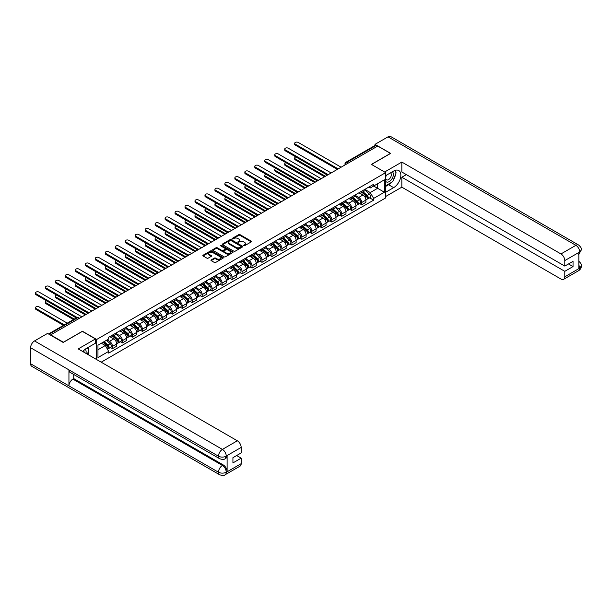 <?xml version="1.0" encoding="UTF-8"?>
<svg xmlns="http://www.w3.org/2000/svg" width="612" height="612" viewBox="0 0 612 612"><rect width="100%" height="100%" fill="white"/><g stroke="black" fill="none" stroke-linecap="round" stroke-linejoin="round"><path stroke-width="0.92" d="M243.744 245.726L244.624 245.726L251.287 241.878A0.887 0.513 0 0 0 251.287 241.159L239.996 234.641A0.887 0.513 0 0 0 238.741 234.641L232.078 238.489L232.078 238.994L233.822 238.496A2.838 1.637 0 0 1 237.831 238.496L238.772 239.04A2.838 1.637 0 0 1 239.606 240.195A2.838 1.637 0 0 1 238.772 241.358L237.915 242.36L239.652 241.862A2.838 1.637 0 0 1 243.668 241.862L244.609 242.406A2.838 1.637 0 0 1 245.443 243.561A2.838 1.637 0 0 1 244.609 244.723L243.744 245.726L243.744 245.221M211.209 259.916A0.887 0.513 0 0 0 211.209 260.643L214.376 262.472A0.887 0.513 0 0 0 215.631 262.472L223.028 258.195A0.887 0.513 0 0 0 223.028 257.468L211.737 250.951A0.887 0.513 0 0 0 210.482 250.951L203.085 255.227A0.887 0.513 0 0 0 203.085 255.954L206.91 258.157A0.887 0.513 0 0 0 208.164 258.157L211.331 256.329A0.887 0.513 0 0 0 211.331 255.609L209.434 254.508A2.372 1.369 0 0 1 208.738 253.544A2.372 1.369 0 0 1 210.207 252.274A2.372 1.369 0 0 1 212.792 252.572L220.221 256.864A2.372 1.369 0 0 1 220.917 257.836A2.372 1.369 0 0 1 219.456 259.098A2.372 1.369 0 0 1 216.87 258.8L215.631 258.088A0.887 0.513 0 0 0 214.376 258.088L211.209 259.916L211.209 260.643L214.376 258.822L214.376 258.088M96.681 339.469L82.429 331.245L63.38 342.238L50.666 334.894L377.742 146.061L390.456 153.405L371.415 164.399L385.667 172.63L96.681 339.469L96.681 359.581M233.883 251.203A0.887 0.513 0 0 0 235.138 251.203L242.536 246.934A0.887 0.513 0 0 0 242.536 246.208L231.244 239.69A0.887 0.513 0 0 0 229.99 239.69L222.592 243.966A0.887 0.513 0 0 0 222.592 244.685L233.883 251.203M220.672 245.863L232.774 252.572L225.384 256.841A0.887 0.513 0 0 1 224.13 256.841L212.838 250.316L212.838 249.597A0.887 0.513 0 0 0 212.838 250.316M212.838 249.597L216.005 247.768A0.887 0.513 0 0 1 217.26 247.768L221.835 250.407A0.887 0.513 0 0 0 223.089 250.407L225.193 249.199A0.887 0.513 0 0 0 225.193 248.472L220.427 245.718L221.307 245.213L232.782 251.838A0.887 0.513 0 0 1 232.782 252.565L232.782 251.838M101.187 362.182L385.667 197.936L385.667 172.63M348.151 163.144L346.813 162.371A1.805 1.04 60 0 0 345.902 162.279L374.858 145.564A1.805 1.04 60 0 1 375.76 145.656L346.813 162.371A1.805 1.04 120 0 0 345.528 164.582L345.528 164.659M377.099 146.429L375.76 145.656M361.7 191.189A4.154 2.402 60 0 1 360.835 193.048L365.058 190.615A4.154 2.402 -120 0 0 365.915 188.748M355.71 195.664L358.762 197.424A4.154 2.402 60 0 1 361.7 202.511L365.915 200.078A4.154 2.402 -120 0 0 362.977 194.983L359.955 193.239M365.915 200.078L365.915 202.327L361.7 204.76L359.68 203.597M360.835 193.048A4.154 2.402 60 0 1 358.793 192.864M361.7 202.511L361.7 204.76M351.732 196.942A4.154 2.402 60 0 1 350.867 198.808L355.09 196.375A4.154 2.402 -120 0 0 355.947 194.509M349.704 209.35L351.732 210.52L355.947 208.08L355.947 205.831A4.154 2.402 -120 0 0 353.009 200.744L349.988 198.999M350.867 198.808A4.154 2.402 60 0 1 348.825 198.617M345.742 201.417L348.786 203.176A4.154 2.402 60 0 1 351.732 208.271L351.732 210.52M341.764 202.694A4.154 2.402 60 0 1 340.899 204.561L345.114 202.128A4.154 2.402 -120 0 0 345.979 200.262M339.737 215.11L341.764 216.273L345.979 213.84L345.979 211.591A4.154 2.402 -120 0 0 343.041 206.496L340.02 204.752M340.899 204.561A4.154 2.402 60 0 1 338.849 204.377M335.774 207.177L338.818 208.929A4.154 2.402 60 0 1 341.764 214.024L341.764 216.273M331.788 208.455A4.154 2.402 60 0 1 330.931 210.321L335.147 207.881A4.154 2.402 -120 0 0 336.011 206.014M329.769 220.863L331.788 222.034L336.011 219.593L336.011 217.344A4.154 2.402 -120 0 0 333.066 212.249L330.052 210.513M330.931 210.321A4.154 2.402 60 0 1 328.881 210.13M325.806 212.93L328.851 214.69A4.154 2.402 60 0 1 331.788 219.777L331.788 222.034M321.82 214.208A4.154 2.402 60 0 1 320.963 216.074L325.179 213.642A4.154 2.402 -120 0 0 326.043 211.775M319.801 226.616L321.82 227.786L326.043 225.354L326.043 223.097A4.154 2.402 -120 0 0 323.098 218.01L320.084 216.266M320.963 216.074A4.154 2.402 60 0 1 318.913 215.891M315.838 218.683L318.883 220.442A4.154 2.402 60 0 1 321.82 225.537L321.82 227.786M311.852 219.96A4.154 2.402 60 0 1 310.988 221.827L315.211 219.394A4.154 2.402 -120 0 0 316.067 217.528M309.833 232.376L311.852 233.539L316.067 231.107L316.067 228.857A4.154 2.402 -120 0 0 313.13 223.763L310.108 222.018M310.988 221.827A4.154 2.402 60 0 1 308.945 221.643M305.862 224.443L308.915 226.203A4.154 2.402 60 0 1 311.852 231.29L311.852 233.539M301.884 225.721A4.154 2.402 60 0 1 301.02 227.588L305.243 225.155A4.154 2.402 -120 0 0 306.099 223.288M299.857 238.129L301.884 239.3L306.099 236.859L306.099 234.61A4.154 2.402 -120 0 0 303.162 229.523L300.14 227.779M301.02 227.588A4.154 2.402 60 0 1 298.977 227.396M295.894 230.196L298.947 231.956A4.154 2.402 60 0 1 301.884 237.051L301.884 239.3M291.916 231.474A4.154 2.402 60 0 1 291.052 233.34L295.267 230.908A4.154 2.402 -120 0 0 296.132 229.041M289.889 243.89L291.916 245.052L296.132 242.62L296.132 240.371A4.154 2.402 -120 0 0 293.194 235.276L290.172 233.532M291.052 233.34A4.154 2.402 60 0 1 289.009 233.157M285.926 235.949L288.971 237.708A4.154 2.402 60 0 1 291.916 242.803L291.916 245.052M281.941 237.234A4.154 2.402 60 0 1 281.084 239.101L285.299 236.66A4.154 2.402 -120 0 0 286.164 234.794M279.921 249.642L281.941 250.813L286.164 248.373L286.164 246.123A4.154 2.402 -120 0 0 283.218 241.029L280.204 239.292M281.084 239.101A4.154 2.402 60 0 1 279.034 238.91M275.958 241.709L279.003 243.469A4.154 2.402 60 0 1 281.941 248.556L281.941 250.813M271.973 242.987A4.154 2.402 60 0 1 271.116 244.854L275.331 242.421A4.154 2.402 -120 0 0 276.196 240.554M269.953 255.395L271.973 256.566L276.196 254.133L276.196 251.876A4.154 2.402 -120 0 0 273.25 246.789L270.236 245.045M271.116 244.854A4.154 2.402 60 0 1 269.066 244.662M265.99 247.462L269.035 249.222A4.154 2.402 60 0 1 271.973 254.317L271.973 256.566M262.005 248.74A4.154 2.402 60 0 1 261.14 250.606L265.363 248.174A4.154 2.402 -120 0 0 266.22 246.307M259.985 261.156L262.005 262.318L266.22 259.886L266.22 257.637A4.154 2.402 -120 0 0 263.282 252.542L260.261 250.798M261.14 250.606A4.154 2.402 60 0 1 259.098 250.423M256.023 253.223L259.067 254.982A4.154 2.402 60 0 1 262.005 260.069L262.005 262.318M252.037 254.5A4.154 2.402 60 0 1 251.172 256.367L255.395 253.926A4.154 2.402 -120 0 0 256.252 252.067M250.01 266.909L252.037 268.079L256.252 265.639L256.252 263.389A4.154 2.402 -120 0 0 253.314 258.302L250.293 256.558M251.172 256.367A4.154 2.402 60 0 1 249.13 256.176M246.047 258.975L249.099 260.735A4.154 2.402 60 0 1 252.037 265.83L252.037 268.079M242.069 260.253A4.154 2.402 60 0 1 241.205 262.12L245.42 259.687A4.154 2.402 -120 0 0 246.284 257.82M240.042 272.661L242.069 273.832L246.284 271.399L246.284 269.15A4.154 2.402 -120 0 0 243.347 264.055L240.325 262.311M241.205 262.12A4.154 2.402 60 0 1 239.162 261.936M236.079 264.728L239.124 266.488A4.154 2.402 60 0 1 242.069 271.583L242.069 273.832M232.093 266.013A4.154 2.402 60 0 1 231.237 267.88L235.452 265.44A4.154 2.402 -120 0 0 236.316 263.573M230.074 278.422L232.093 279.585L236.316 277.152L236.316 274.903A4.154 2.402 -120 0 0 233.379 269.808L230.357 268.071M231.237 267.88A4.154 2.402 60 0 1 229.186 267.689M226.111 270.489L229.156 272.248A4.154 2.402 60 0 1 232.093 277.335L232.093 279.585M222.125 271.766A4.154 2.402 60 0 1 221.269 273.633L225.484 271.2A4.154 2.402 -120 0 0 226.348 269.334M220.106 284.175L222.125 285.345L226.348 282.912L226.348 280.656A4.154 2.402 -120 0 0 223.403 275.568L220.389 273.824M221.269 273.633A4.154 2.402 60 0 1 219.218 273.442M216.143 276.242L219.188 278.001A4.154 2.402 60 0 1 222.125 283.096L222.125 285.345M212.157 277.519A4.154 2.402 60 0 1 211.301 279.386L215.516 276.953A4.154 2.402 -120 0 0 216.373 275.086M210.138 289.935L212.157 291.098L216.373 288.665L216.373 286.416A4.154 2.402 -120 0 0 213.435 281.321L210.421 279.577M211.301 279.386A4.154 2.402 60 0 1 209.25 279.202M206.175 282.002L209.22 283.754A4.154 2.402 60 0 1 212.157 288.849L212.157 291.098M202.19 283.28A4.154 2.402 60 0 1 201.325 285.146L205.548 282.706A4.154 2.402 -120 0 0 206.405 280.839M200.17 295.688L202.19 296.858L206.405 294.418L206.405 292.169A4.154 2.402 -120 0 0 203.467 287.082L200.445 285.337M201.325 285.146A4.154 2.402 60 0 1 199.282 284.955M196.2 287.755L199.252 289.514A4.154 2.402 60 0 1 202.19 294.602L202.19 296.858M192.222 289.032A4.154 2.402 60 0 1 191.357 290.899L195.58 288.466A4.154 2.402 -120 0 0 196.437 286.6M190.194 301.441L192.222 302.611L196.437 300.178L196.437 297.929A4.154 2.402 -120 0 0 193.499 292.834L190.477 291.09M191.357 290.899A4.154 2.402 60 0 1 189.315 290.715M186.232 293.508L189.276 295.267A4.154 2.402 60 0 1 192.222 300.362L192.222 302.611M182.246 294.793A4.154 2.402 60 0 1 181.389 296.659L185.604 294.219A4.154 2.402 -120 0 0 186.469 292.352M180.226 307.201L182.254 308.364L186.469 305.931L186.469 303.682A4.154 2.402 -120 0 0 183.531 298.587L180.509 296.843M181.389 296.659A4.154 2.402 60 0 1 179.339 296.468M176.264 299.268L179.308 301.028A4.154 2.402 60 0 1 182.254 306.115L182.254 308.364M172.278 300.546A4.154 2.402 60 0 1 171.421 302.412L175.636 299.979A4.154 2.402 -120 0 0 176.501 298.113M170.258 312.954L172.278 314.124L176.501 311.692L176.501 309.435A4.154 2.402 -120 0 0 173.556 304.348L170.541 302.603M171.421 302.412A4.154 2.402 60 0 1 169.371 302.221M166.296 305.021L169.34 306.78A4.154 2.402 60 0 1 172.278 311.875L172.278 314.124M162.31 306.298A4.154 2.402 60 0 1 161.453 308.165L165.668 305.732A4.154 2.402 -120 0 0 166.525 303.866M160.29 318.714L162.31 319.877L166.525 317.444L166.525 315.195A4.154 2.402 -120 0 0 163.588 310.1L160.573 308.356M161.453 308.165A4.154 2.402 60 0 1 159.403 307.981M156.328 310.781L159.372 312.533A4.154 2.402 60 0 1 162.31 317.628L162.31 319.877M152.342 312.059A4.154 2.402 60 0 1 151.478 313.925L155.7 311.485A4.154 2.402 -120 0 0 156.557 309.618M150.322 324.467L152.342 325.638L156.557 323.197L156.557 320.948A4.154 2.402 -120 0 0 153.62 315.861L150.598 314.117M151.478 313.925A4.154 2.402 60 0 1 149.435 313.734M146.352 316.534L149.405 318.294A4.154 2.402 60 0 1 152.342 323.381L152.342 325.638M142.374 317.812A4.154 2.402 60 0 1 141.51 319.678L145.733 317.245A4.154 2.402 -120 0 0 146.589 315.379M140.347 330.22L142.374 331.39L146.589 328.958L146.589 326.701A4.154 2.402 -120 0 0 143.652 321.614L140.63 319.869M141.51 319.678A4.154 2.402 60 0 1 139.467 319.495M136.384 322.287L139.429 324.046A4.154 2.402 60 0 1 142.374 329.141L142.374 331.39M132.406 323.572A4.154 2.402 60 0 1 131.542 325.431L135.757 322.998A4.154 2.402 -120 0 0 136.621 321.132M130.379 335.98L132.406 337.143L136.621 334.71L136.621 332.461A4.154 2.402 -120 0 0 133.684 327.366L130.662 325.622M131.542 325.431A4.154 2.402 60 0 1 129.492 325.247M126.416 328.047L129.461 329.807A4.154 2.402 60 0 1 132.406 334.894L132.406 337.143M122.431 329.325A4.154 2.402 60 0 1 121.574 331.191L125.789 328.759A4.154 2.402 -120 0 0 126.653 326.892M120.411 341.733L122.431 342.904L126.653 340.463L126.653 338.214A4.154 2.402 -120 0 0 123.708 333.127L120.694 331.383M121.574 331.191A4.154 2.402 60 0 1 119.524 331M116.448 333.8L119.493 335.56A4.154 2.402 60 0 1 122.431 340.655L122.431 342.904M112.463 335.078A4.154 2.402 60 0 1 111.606 336.944L115.821 334.512A4.154 2.402 -120 0 0 116.685 332.645M110.443 347.494L112.463 348.656L116.685 346.224L116.685 343.975A4.154 2.402 -120 0 0 113.74 338.88L110.726 337.135M111.606 336.944A4.154 2.402 60 0 1 109.556 336.761M107.092 339.912L109.525 341.312A4.154 2.402 60 0 1 112.463 346.407L112.463 348.656M368.761 187.111L370.26 187.976L384.39 179.821L377.612 183.73L377.612 188.305L370.26 192.55L365.685 189.904M97.958 349.766L105.31 345.52L108.691 351.387L97.958 357.584L97.958 345.191L108.691 338.994L108.691 337.258L373.649 184.288L373.649 186.017L384.39 192.222L373.649 198.418L370.26 192.55M384.39 179.821L384.39 192.222M108.691 351.387L108.691 353.124L373.649 200.155L373.649 198.418M105.31 345.52L101.347 343.233M369.648 197.837L373.649 200.155M243.997 245.817L244.609 245.458A2.838 1.637 0 0 0 245.443 244.303L245.443 243.561M239.606 240.195L239.606 240.937A2.838 1.637 0 0 1 238.772 242.092L238.16 242.451M251.28 241.885L239.996 235.375A0.887 0.513 0 0 0 238.741 235.375L232.323 239.078M242.536 246.208L242.536 246.934L231.244 240.424A0.887 0.513 0 0 0 229.99 240.424L222.6 244.693M240.967 246.827L240.967 246.315L231.061 240.593L229.27 241.12A2.838 1.637 0 0 0 228.437 242.275A2.838 1.637 0 0 0 229.27 243.438L236.048 247.347A2.838 1.637 0 0 0 240.057 247.347L240.967 246.827L240.967 247.562L241.151 246.567M228.437 242.275L228.437 243.018A2.838 1.637 0 0 0 229.27 244.173L229.27 243.438M240.967 247.562L240.057 248.09A2.838 1.637 0 0 1 236.048 248.09L229.27 244.173M212.846 250.323L216.005 248.503L216.005 247.768M225.453 248.832L225.453 249.574A0.887 0.513 0 0 1 225.193 249.933L223.089 251.15A0.887 0.513 0 0 1 221.835 251.15L217.26 248.503A0.887 0.513 0 0 0 216.005 248.503M226.593 253.154A2.372 1.369 0 0 0 229.179 253.452A2.372 1.369 0 0 0 230.64 252.182A2.372 1.369 0 0 0 229.944 251.218L227.327 249.704A0.887 0.513 0 0 0 226.073 249.704L223.969 250.912A0.887 0.513 0 0 0 223.969 251.639L226.593 253.154L226.593 253.888A2.372 1.369 0 0 0 229.179 254.187A2.372 1.369 0 0 0 230.64 252.924L230.64 252.182M223.709 251.28L223.709 252.014A0.887 0.513 0 0 0 223.969 252.381L223.969 251.639M226.593 253.888L223.969 252.381M220.917 257.836L220.917 258.57A2.372 1.369 0 0 1 219.456 259.84A2.372 1.369 0 0 1 216.87 259.542L215.631 258.822A0.887 0.513 0 0 0 214.376 258.822M208.738 253.544L208.738 254.278A2.372 1.369 0 0 0 209.434 255.25L209.434 254.508M211.316 256.336L209.434 255.25M223.028 257.468L223.028 258.195L211.737 251.693A0.887 0.513 0 0 0 210.482 251.693L203.092 255.954M361.99 192.39L366.053 196.016A2.257 1.308 60 0 1 366.756 199.504L365.915 199.994M362.097 192.482L364.01 193.591M295.902 156.963A2.081 1.201 -0 0 0 294.693 158.049A2.081 1.201 -0 0 0 295.298 158.898L325.4 176.279M362.396 192.153L366.917 196.184A1.086 0.627 60 0 1 367.261 197.86A1.086 0.627 60 0 1 367.162 197.898M363.077 191.763L367.139 195.389A2.257 1.308 60 0 1 367.843 198.877A2.257 1.308 60 0 1 367.162 198.954M365.341 190.401L369.434 194.058A2.257 1.308 60 0 1 370.145 197.554L367.843 198.877M324.567 176.761L295.298 159.862A2.081 1.201 180 0 1 294.693 159.013L294.693 158.049M336.822 169.073L295.298 145.105A2.081 1.201 180 0 1 294.693 144.256L294.693 143.292A2.081 1.201 -0 0 0 295.298 144.141L337.648 168.591M341.121 167.206L298.243 142.443A2.081 1.201 -0 0 0 295.978 142.183A2.081 1.201 -0 0 0 294.693 143.292M352.015 198.143L356.077 201.769A2.257 1.308 60 0 1 356.788 205.265L355.947 205.747M352.122 198.242L354.034 199.344M285.934 162.715A2.081 1.201 -0 0 0 284.725 163.809A2.081 1.201 -0 0 0 285.33 164.659L315.432 182.032M352.428 197.905L356.949 201.937A1.086 0.627 60 0 1 357.286 203.62A1.086 0.627 60 0 1 357.186 203.658M353.101 197.515L357.163 201.141A2.257 1.308 60 0 1 357.875 204.638A2.257 1.308 60 0 1 357.194 204.706M355.373 196.154L359.466 199.81A2.257 1.308 60 0 1 360.177 203.306L357.875 204.638M314.599 182.514L285.33 165.615A2.081 1.201 180 0 1 284.725 164.766L284.725 163.809M342.047 203.903L346.109 207.522A2.257 1.308 60 0 1 346.82 211.018L345.979 211.507M342.154 203.995L344.066 205.097M275.966 168.476A2.081 1.201 -0 0 0 274.75 169.562A2.081 1.201 -0 0 0 275.362 170.411L305.464 187.792M342.46 203.666L346.981 207.697A1.086 0.627 60 0 1 347.318 209.373A1.086 0.627 60 0 1 347.218 209.411M343.133 203.276L347.195 206.894A2.257 1.308 60 0 1 347.907 210.39A2.257 1.308 60 0 1 347.226 210.467M345.397 201.914L349.498 205.571A2.257 1.308 60 0 1 350.209 209.059L347.907 210.39M304.631 188.274L275.362 171.375A2.081 1.201 180 0 1 274.75 170.526L274.75 169.562M391.42 182.437A10.167 5.868 120 0 1 388.605 184.732L393.654 187.647A10.167 5.868 120 0 0 400.294 178.681A10.167 5.868 120 0 0 398.733 170.534A10.167 5.868 120 0 0 393.654 171.039L385.667 175.652M393.654 187.647L385.667 192.252M385.667 196.498L401.832 187.165L401.832 177.235L564.792 271.323L564.792 276.823L579.809 268.071L578.853 268.523L578.853 252.657L579.717 251.968L564.792 260.59A5.424 3.129 -120 0 0 560.959 253.942L575.884 245.328L388 136.859L374.995 144.363L390.647 153.405L371.507 164.452M406.368 174.619L401.832 177.235M568.502 263.948L573.039 266.564L573.039 261.324L564.792 266.082L401.832 172.003L401.832 162.073L560.959 253.942M384.611 172.018L401.832 162.073M401.832 187.165L560.959 279.034A5.424 3.129 -120 0 0 563.667 279.302A5.424 3.129 -120 0 0 564.792 276.823M388 136.859A5.562 3.205 -60 0 1 390.777 136.583L578.661 245.052A5.562 3.205 -60 0 0 575.884 245.328A5.424 3.129 60 0 1 579.717 251.968M374.995 145.511L374.995 144.363M564.792 266.082L564.792 260.59M573.039 266.564L564.792 271.323M393.439 179.775A10.167 5.868 120 0 0 395.627 174.137M395.796 172.316A10.167 5.868 120 0 0 395.543 170.243M388.605 184.732L385.667 186.423M578.853 264.728L579.717 268.018M578.661 261.102C580.842 263.068 581.752 264.636 581.4 265.807L579.816 268.071M578.661 245.052C580.842 246.996 581.752 248.579 581.4 249.795L579.809 252.029M95.464 338.956L78.214 348.917L237.334 440.785A5.424 3.129 60 0 1 241.174 447.426L226.249 456.047L225.124 458.709C224.214 459.635 222.386 459.635 219.639 458.717L70.097 372.379A5.562 3.205 -60 0 1 68.942 369.87L30.6 347.738A5.562 3.205 -60 0 1 34.532 340.93L47.537 333.418L63.189 342.46L82.368 331.39L95.464 338.956L95.464 343.194L86.391 348.435A10.167 5.868 120 0 0 82.827 351.579M88.273 354.731L90.415 355.962M88.503 354.6L88.503 351.189M88.503 349.666L88.503 347.218M241.174 447.426L241.174 452.926L232.927 457.684L232.927 462.924L241.174 458.166L241.174 463.659A5.424 3.129 60 0 1 240.049 466.145L225.124 474.759A5.424 3.129 -120 0 0 226.249 472.28L241.174 463.659M225.124 474.759C224.26 475.677 222.431 475.685 219.639 474.767L31.748 366.29A5.562 3.205 -60 0 1 30.6 363.75L68.942 385.889A5.562 3.205 -60 0 1 72.874 379.119L222.416 465.449L223.281 464.952A5.424 3.129 60 0 1 227.113 471.592L227.113 455.733A5.424 3.129 60 0 1 225.989 458.212L225.124 458.709M30.6 347.738L30.6 363.75M219.639 458.717A5.562 3.205 -60 0 1 218.484 456.208L68.942 369.87L68.942 385.889L218.484 472.219C221.039 473.459 223.594 473.459 226.157 472.219L226.249 472.28M241.174 458.166L236.637 455.542M73.738 374.483L73.738 378.614L223.281 464.952M73.738 378.614L72.874 379.119M34.532 340.93L222.416 449.399A5.562 3.205 -60 0 0 218.484 456.208C221.047 457.439 223.602 457.424 226.149 456.177M385.667 181.297A5.875 3.389 120 0 0 390.334 180.792A5.875 3.389 120 0 0 393.394 174.397A5.875 3.389 120 0 0 392.33 171.804M386.157 175.369A5.875 3.389 120 0 0 385.667 176.424M385.667 178.39A4.024 2.326 120 0 0 386.478 179.844A4.024 2.326 120 0 0 389.576 178.765A4.024 2.326 120 0 0 391.328 174.718A4.024 2.326 120 0 0 390.494 172.875A4.024 2.326 120 0 0 390.487 172.867M386.486 175.177A4.024 2.326 120 0 0 385.667 177.587M394.572 170.58L396.14 172.814L392.69 181.703L385.79 185.688M85.932 353.376A5.875 3.389 120 0 0 86.131 351.793A5.875 3.389 120 0 0 85.16 349.268M84.066 352.298A4.024 2.326 120 0 0 84.066 352.114A4.024 2.326 120 0 0 83.653 350.645M87.279 347.922L88.878 350.209L87.34 354.187M326.854 174.833L285.33 150.858A2.081 1.201 180 0 1 284.725 150.009L284.725 149.053A2.081 1.201 -0 0 0 285.33 149.902L327.68 174.351M331.153 172.959L288.267 148.203A2.081 1.201 -0 0 0 286.003 147.943A2.081 1.201 -0 0 0 284.725 149.053M316.886 180.586L275.362 156.611A2.081 1.201 180 0 1 274.75 155.762L274.75 154.805A2.081 1.201 -0 0 0 275.362 155.655L317.712 180.104M321.185 178.712L278.299 153.956A2.081 1.201 -0 0 0 276.035 153.696A2.081 1.201 -0 0 0 274.75 154.805M332.079 209.656L336.141 213.282A2.257 1.308 60 0 1 336.852 216.77L336.011 217.26M332.186 209.748L334.098 210.857M265.998 174.229A2.081 1.201 -0 0 0 264.782 175.323A2.081 1.201 -0 0 0 265.394 176.172L295.489 193.545M332.492 209.419L337.013 213.45A1.086 0.627 60 0 1 337.35 215.126A1.086 0.627 60 0 1 337.25 215.172M333.165 209.029L337.227 212.655A2.257 1.308 60 0 1 337.939 216.143A2.257 1.308 60 0 1 337.258 216.22M335.43 207.667L339.53 211.324A2.257 1.308 60 0 1 340.241 214.82L337.939 216.143M294.663 194.027L265.394 177.128A2.081 1.201 180 0 1 264.782 176.279L264.782 175.323M322.111 215.409L326.173 219.035A2.257 1.308 60 0 1 326.885 222.531L326.035 223.013M322.218 215.508L324.13 216.61M256.023 179.982A2.081 1.201 -0 0 0 254.814 181.076A2.081 1.201 -0 0 0 255.426 181.925L285.521 199.305M322.516 215.172L327.038 219.211A1.086 0.627 60 0 1 327.382 220.886A1.086 0.627 60 0 1 327.282 220.924M323.197 214.781L327.259 218.407A2.257 1.308 60 0 1 327.971 221.904A2.257 1.308 60 0 1 327.282 221.972M325.462 213.427L329.562 217.084A2.257 1.308 60 0 1 330.266 220.572L327.971 221.904M284.695 199.78L255.426 182.881A2.081 1.201 180 0 1 254.814 182.032L254.814 181.076M312.143 221.169L316.205 224.795A2.257 1.308 60 0 1 316.909 228.284L316.067 228.773M312.25 221.261L314.163 222.37M246.055 185.742A2.081 1.201 -0 0 0 244.846 186.828A2.081 1.201 -0 0 0 245.45 187.677L275.553 205.058M312.548 220.932L317.07 224.964A1.086 0.627 60 0 1 317.414 226.639A1.086 0.627 60 0 1 317.314 226.677M313.229 220.542L317.291 224.168A2.257 1.308 60 0 1 317.995 227.656A2.257 1.308 60 0 1 317.314 227.733M315.494 219.18L319.586 222.837A2.257 1.308 60 0 1 320.298 226.333L317.995 227.656M274.719 205.54L245.45 188.641A2.081 1.201 180 0 1 244.846 187.792L244.846 186.828M306.918 186.346L265.394 162.371A2.081 1.201 180 0 1 264.782 161.522L264.782 160.558A2.081 1.201 -0 0 0 265.394 161.407L307.744 185.857M311.21 184.472L268.331 159.717A2.081 1.201 -0 0 0 266.067 159.449A2.081 1.201 -0 0 0 264.782 160.558M296.95 192.099L255.426 168.124A2.081 1.201 180 0 1 254.814 167.275L254.814 166.319A2.081 1.201 -0 0 0 255.426 167.168L297.769 191.617M301.242 190.225L258.363 165.47A2.081 1.201 -0 0 0 256.099 165.209A2.081 1.201 -0 0 0 254.814 166.319M286.974 197.852L245.45 173.885A2.081 1.201 180 0 1 244.846 173.035L244.846 172.071A2.081 1.201 -0 0 0 245.45 172.921L287.801 197.37M291.274 195.985L248.395 171.222A2.081 1.201 -0 0 0 246.131 170.962A2.081 1.201 -0 0 0 244.846 172.071M302.167 226.922L306.237 230.548A2.257 1.308 60 0 1 306.941 234.044L306.099 234.526M302.282 227.021L304.195 228.123M236.087 191.495A2.081 1.201 -0 0 0 234.878 192.589A2.081 1.201 -0 0 0 235.482 193.438L265.585 210.811M302.58 226.685L307.102 230.716A1.086 0.627 60 0 1 307.438 232.399A1.086 0.627 60 0 1 307.346 232.438M303.254 226.295L307.323 229.921A2.257 1.308 60 0 1 308.027 233.417A2.257 1.308 60 0 1 307.346 233.486M305.526 224.933L309.618 228.59A2.257 1.308 60 0 1 310.33 232.086L308.027 233.417M264.751 211.293L235.482 194.394A2.081 1.201 180 0 1 234.878 193.545L234.878 192.589M277.007 203.612L235.482 179.637A2.081 1.201 180 0 1 234.878 178.788L234.878 177.832A2.081 1.201 -0 0 0 235.482 178.681L277.833 203.13M281.306 201.738L238.42 176.983A2.081 1.201 -0 0 0 236.155 176.723A2.081 1.201 -0 0 0 234.878 177.832M292.199 232.675L296.262 236.301A2.257 1.308 60 0 1 296.973 239.797L296.132 240.287M292.307 232.774L294.219 233.876M226.119 197.255A2.081 1.201 -0 0 0 224.902 198.342A2.081 1.201 -0 0 0 225.514 199.191L255.617 216.572M292.613 232.445L297.134 236.477A1.086 0.627 60 0 1 297.47 238.152A1.086 0.627 60 0 1 297.371 238.19M293.286 232.047L297.348 235.674A2.257 1.308 60 0 1 298.059 239.17A2.257 1.308 60 0 1 297.378 239.246M295.55 230.693L299.651 234.35A2.257 1.308 60 0 1 300.362 237.838L298.059 239.17M254.783 217.046L225.514 200.155A2.081 1.201 180 0 1 224.902 199.305L224.902 198.342M267.039 209.365L225.514 185.39A2.081 1.201 180 0 1 224.902 184.541L224.902 183.585A2.081 1.201 -0 0 0 225.514 184.434L267.865 208.883M271.338 207.491L228.452 182.736A2.081 1.201 -0 0 0 226.188 182.475A2.081 1.201 -0 0 0 224.902 183.585M282.231 238.435L286.294 242.061A2.257 1.308 60 0 1 287.005 245.55L286.164 246.039M282.339 238.527L284.251 239.636M216.151 203.008A2.081 1.201 -0 0 0 214.934 204.102A2.081 1.201 -0 0 0 215.546 204.951L245.642 222.324M282.645 238.198L287.166 242.23A1.086 0.627 60 0 1 287.502 243.905A1.086 0.627 60 0 1 287.403 243.951M283.318 237.808L287.38 241.434A2.257 1.308 60 0 1 288.091 244.922A2.257 1.308 60 0 1 287.411 244.999M285.582 236.446L289.683 240.103A2.257 1.308 60 0 1 290.394 243.599L288.091 244.922M244.815 222.806L215.546 205.907A2.081 1.201 180 0 1 214.934 205.058L214.934 204.102M257.071 215.126L215.546 191.151A2.081 1.201 180 0 1 214.934 190.301L214.934 189.338A2.081 1.201 -0 0 0 215.546 190.187L257.897 214.636M261.362 213.251L218.484 188.488A2.081 1.201 -0 0 0 216.22 188.228A2.081 1.201 -0 0 0 214.934 189.338M272.263 244.188L276.326 247.814A2.257 1.308 60 0 1 277.037 251.31L276.188 251.792M272.371 244.287L274.283 245.389M206.183 208.761A2.081 1.201 -0 0 0 204.966 209.855A2.081 1.201 -0 0 0 205.578 210.704L235.674 228.085M272.669 243.951L277.19 247.99A1.086 0.627 60 0 1 277.534 249.665A1.086 0.627 60 0 1 277.435 249.704M273.35 243.561L277.412 247.187A2.257 1.308 60 0 1 278.123 250.683A2.257 1.308 60 0 1 277.435 250.752M275.614 242.199L279.715 245.856A2.257 1.308 60 0 1 280.418 249.352L278.123 250.683M234.847 228.559L205.578 211.66A2.081 1.201 180 0 1 204.966 210.811L204.966 209.855M247.103 220.878L205.578 196.903A2.081 1.201 180 0 1 204.966 196.054L204.966 195.098A2.081 1.201 -0 0 0 205.578 195.947L247.929 220.397M251.394 219.004L208.516 194.249A2.081 1.201 -0 0 0 206.252 193.989A2.081 1.201 -0 0 0 204.966 195.098M262.296 249.948L266.358 253.567A2.257 1.308 60 0 1 267.062 257.063L266.22 257.553M262.403 250.04L264.315 251.15M196.207 214.521A2.081 1.201 -0 0 0 194.999 215.608A2.081 1.201 -0 0 0 195.603 216.457L225.706 233.838M262.701 249.711L267.222 253.743A1.086 0.627 60 0 1 267.566 255.418A1.086 0.627 60 0 1 267.467 255.456M263.382 249.321L267.444 252.947A2.257 1.308 60 0 1 268.148 256.436A2.257 1.308 60 0 1 267.467 256.512M265.646 247.959L269.747 251.616A2.257 1.308 60 0 1 270.45 255.112L268.148 256.436M224.872 234.32L195.603 217.421A2.081 1.201 180 0 1 194.999 216.572L194.999 215.608M237.127 226.631L195.603 202.656A2.081 1.201 180 0 1 194.999 201.815L194.999 200.851A2.081 1.201 -0 0 0 195.603 201.7L237.953 226.149M241.426 224.757L198.548 200.002A2.081 1.201 -0 0 0 196.284 199.742A2.081 1.201 -0 0 0 194.999 200.851M252.328 255.701L256.39 259.327A2.257 1.308 60 0 1 257.094 262.823L256.252 263.305M252.435 255.801L254.347 256.902M186.239 220.274A2.081 1.201 -0 0 0 185.031 221.368A2.081 1.201 -0 0 0 185.635 222.217L215.738 239.59M252.733 255.464L257.254 259.496A1.086 0.627 60 0 1 257.598 261.179A1.086 0.627 60 0 1 257.499 261.217M253.414 255.074L257.476 258.7A2.257 1.308 60 0 1 258.18 262.196A2.257 1.308 60 0 1 257.499 262.265M255.678 253.712L259.771 257.369A2.257 1.308 60 0 1 260.483 260.865L258.18 262.196M214.904 240.072L185.635 223.173A2.081 1.201 180 0 1 185.031 222.324L185.031 221.368M227.159 232.392L185.635 208.417A2.081 1.201 180 0 1 185.031 207.567L185.031 206.611A2.081 1.201 -0 0 0 185.635 207.453L227.985 231.91M231.458 230.517L188.58 205.762A2.081 1.201 -0 0 0 186.308 205.502A2.081 1.201 -0 0 0 185.031 206.611M242.352 261.454L246.414 265.08A2.257 1.308 60 0 1 247.126 268.576L246.284 269.066M242.459 261.553L244.372 262.655M176.271 226.035A2.081 1.201 -0 0 0 175.055 227.121A2.081 1.201 -0 0 0 175.667 227.97L205.77 245.351M242.765 261.217L247.286 265.256A1.086 0.627 60 0 1 247.623 266.931A1.086 0.627 60 0 1 247.523 266.97M243.438 260.827L247.5 264.453A2.257 1.308 60 0 1 248.212 267.949A2.257 1.308 60 0 1 247.531 268.018M245.703 259.473L249.803 263.129A2.257 1.308 60 0 1 250.515 266.618L248.212 267.949M204.936 245.825L175.667 228.926A2.081 1.201 180 0 1 175.055 228.085L175.055 227.121M217.191 238.145L175.667 214.169A2.081 1.201 180 0 1 175.055 213.32L175.055 212.364A2.081 1.201 -0 0 0 175.667 213.213L218.017 237.663M221.49 236.27L178.605 211.515A2.081 1.201 -0 0 0 176.34 211.255A2.081 1.201 -0 0 0 175.055 212.364M232.384 267.214L236.446 270.841A2.257 1.308 60 0 1 237.158 274.329L236.316 274.819M232.491 267.306L234.404 268.416M166.303 231.787A2.081 1.201 -0 0 0 165.087 232.881A2.081 1.201 -0 0 0 165.699 233.723L195.794 251.104M232.797 266.977L237.318 271.009A1.086 0.627 60 0 1 237.655 272.684A1.086 0.627 60 0 1 237.555 272.73M233.47 266.587L237.532 270.213A2.257 1.308 60 0 1 238.244 273.702A2.257 1.308 60 0 1 237.563 273.778M235.735 265.226L239.835 268.882A2.257 1.308 60 0 1 240.547 272.378L238.244 273.702M194.968 251.586L165.699 234.687A2.081 1.201 180 0 1 165.087 233.838L165.087 232.881M207.223 243.897L165.699 219.93A2.081 1.201 180 0 1 165.087 219.081L165.087 218.117A2.081 1.201 -0 0 0 165.699 218.966L208.049 243.415M211.523 242.031L168.637 217.268A2.081 1.201 -0 0 0 166.372 217.008A2.081 1.201 -0 0 0 165.087 218.117M222.416 272.967L226.478 276.593A2.257 1.308 60 0 1 227.19 280.089L226.348 280.571M222.523 273.067L224.436 274.168M156.335 237.54A2.081 1.201 -0 0 0 155.119 238.634A2.081 1.201 -0 0 0 155.731 239.483L185.826 256.856M222.829 272.73L227.343 276.769A1.086 0.627 60 0 1 227.687 278.445A1.086 0.627 60 0 1 227.588 278.483M223.502 272.34L227.565 275.966A2.257 1.308 60 0 1 228.276 279.462A2.257 1.308 60 0 1 227.595 279.531M225.767 270.978L229.867 274.635A2.257 1.308 60 0 1 230.571 278.131L228.276 279.462M185 257.338L155.731 240.44A2.081 1.201 180 0 1 155.119 239.59L155.119 238.634M197.255 249.658L155.731 225.683A2.081 1.201 180 0 1 155.119 224.833L155.119 223.877A2.081 1.201 -0 0 0 155.731 224.726L198.081 249.176M201.547 247.783L158.669 223.028A2.081 1.201 -0 0 0 156.404 222.768A2.081 1.201 -0 0 0 155.119 223.877M212.448 278.728L216.51 282.346A2.257 1.308 60 0 1 217.222 285.842L216.373 286.332M212.555 278.82L214.468 279.921M146.36 243.301A2.081 1.201 -0 0 0 145.151 244.387A2.081 1.201 -0 0 0 145.763 245.236L175.858 262.617M212.854 278.491L217.375 282.522A1.086 0.627 60 0 1 217.719 284.197A1.086 0.627 60 0 1 217.62 284.236M213.534 278.1L217.597 281.719A2.257 1.308 60 0 1 218.308 285.215A2.257 1.308 60 0 1 217.62 285.291M215.799 276.739L219.899 280.395A2.257 1.308 60 0 1 220.603 283.892L218.308 285.215M175.032 263.099L145.763 246.2A2.081 1.201 180 0 1 145.151 245.351L145.151 244.387M187.287 255.411L145.763 231.435A2.081 1.201 180 0 1 145.151 230.594L145.151 229.63A2.081 1.201 -0 0 0 145.763 230.479L188.106 254.929M191.579 253.536L148.701 228.781A2.081 1.201 -0 0 0 146.436 228.521A2.081 1.201 -0 0 0 145.151 229.63M202.48 284.481L206.542 288.107A2.257 1.308 60 0 1 207.246 291.603L206.405 292.085M202.587 284.58L204.5 285.682M136.392 249.053A2.081 1.201 -0 0 0 135.183 250.147A2.081 1.201 -0 0 0 135.787 250.997L165.89 268.37M202.886 284.243L207.407 288.275A1.086 0.627 60 0 1 207.751 289.958A1.086 0.627 60 0 1 207.652 289.996M203.567 283.853L207.629 287.479A2.257 1.308 60 0 1 208.332 290.975A2.257 1.308 60 0 1 207.652 291.044M205.831 282.492L209.924 286.148A2.257 1.308 60 0 1 210.635 289.644L208.332 290.975M165.056 268.852L135.787 251.953A2.081 1.201 180 0 1 135.183 251.104L135.183 250.147M177.312 261.171L135.787 237.196A2.081 1.201 180 0 1 135.183 236.347L135.183 235.383A2.081 1.201 -0 0 0 135.787 236.232L178.138 260.689M181.611 259.297L138.733 234.541A2.081 1.201 -0 0 0 136.461 234.281A2.081 1.201 -0 0 0 135.183 235.383M192.505 290.233L196.567 293.859A2.257 1.308 60 0 1 197.278 297.356L196.437 297.845M192.612 290.333L194.524 291.434M126.424 254.814A2.081 1.201 -0 0 0 125.215 255.9A2.081 1.201 -0 0 0 125.82 256.749L155.922 274.13M192.918 289.996L197.439 294.035A1.086 0.627 60 0 1 197.775 295.711A1.086 0.627 60 0 1 197.676 295.749M193.591 289.606L197.653 293.232A2.257 1.308 60 0 1 198.365 296.728A2.257 1.308 60 0 1 197.684 296.797M195.863 288.252L199.956 291.909A2.257 1.308 60 0 1 200.667 295.397L198.365 296.728M155.088 274.604L125.82 257.706A2.081 1.201 180 0 1 125.215 256.864L125.215 255.9M167.344 266.924L125.82 242.949A2.081 1.201 180 0 1 125.215 242.1L125.215 241.143A2.081 1.201 -0 0 0 125.82 241.992L168.17 266.442M171.643 265.05L128.757 240.294A2.081 1.201 -0 0 0 126.493 240.034A2.081 1.201 -0 0 0 125.215 241.143M182.537 295.994L186.599 299.62A2.257 1.308 60 0 1 187.31 303.108L186.469 303.598M182.644 296.086L184.556 297.195M116.456 260.567A2.081 1.201 -0 0 0 115.24 261.661A2.081 1.201 -0 0 0 115.852 262.502L145.954 279.883M182.95 295.757L187.471 299.788A1.086 0.627 60 0 1 187.808 301.464A1.086 0.627 60 0 1 187.708 301.502M183.623 295.367L187.685 298.993A2.257 1.308 60 0 1 188.397 302.481A2.257 1.308 60 0 1 187.716 302.558M185.887 294.005L189.988 297.662A2.257 1.308 60 0 1 190.699 301.158L188.397 302.481M145.12 280.365L115.852 263.466A2.081 1.201 180 0 1 115.24 262.617L115.24 261.661M157.376 272.677L115.852 248.709A2.081 1.201 180 0 1 115.24 247.86L115.24 246.896A2.081 1.201 -0 0 0 115.852 247.745L158.202 272.195M161.675 270.81L118.789 246.047A2.081 1.201 -0 0 0 116.525 245.787A2.081 1.201 -0 0 0 115.24 246.896M172.569 301.747L176.631 305.373A2.257 1.308 60 0 1 177.342 308.869L176.501 309.351M172.676 301.846L174.588 302.948M106.488 266.319A2.081 1.201 -0 0 0 105.272 267.413A2.081 1.201 -0 0 0 105.884 268.263L135.979 285.636M172.982 301.509L177.495 305.541A1.086 0.627 60 0 1 177.84 307.224A1.086 0.627 60 0 1 177.74 307.262M173.655 301.119L177.717 304.745A2.257 1.308 60 0 1 178.429 308.241A2.257 1.308 60 0 1 177.748 308.31M175.919 299.758L180.02 303.414A2.257 1.308 60 0 1 180.731 306.91L178.429 308.241M135.153 286.118L105.884 269.219A2.081 1.201 180 0 1 105.272 268.37L105.272 267.413M147.408 278.437L105.884 254.462A2.081 1.201 180 0 1 105.272 253.613L105.272 252.657A2.081 1.201 -0 0 0 105.884 253.506L148.234 277.955M151.7 276.563L108.821 251.807A2.081 1.201 -0 0 0 106.557 251.547A2.081 1.201 -0 0 0 105.272 252.657M162.601 307.507L166.663 311.125A2.257 1.308 60 0 1 167.374 314.622L166.525 315.111M162.708 307.599L164.62 308.7M96.512 272.08A2.081 1.201 -0 0 0 95.304 273.166A2.081 1.201 -0 0 0 95.916 274.015L126.011 291.396M163.006 307.27L167.527 311.301A1.086 0.627 60 0 1 167.872 312.977A1.086 0.627 60 0 1 167.772 313.015M163.687 306.88L167.749 310.498A2.257 1.308 60 0 1 168.461 313.994A2.257 1.308 60 0 1 167.772 314.071M165.951 305.518L170.052 309.175A2.257 1.308 60 0 1 170.756 312.663L168.461 313.994M125.185 291.878L95.916 274.979A2.081 1.201 180 0 1 95.304 274.13L95.304 273.166M137.44 284.19L95.916 260.215A2.081 1.201 180 0 1 95.304 259.366L95.304 258.409A2.081 1.201 -0 0 0 95.916 259.258L138.258 283.708M141.732 282.316L98.853 257.56A2.081 1.201 -0 0 0 96.589 257.3A2.081 1.201 -0 0 0 95.304 258.409M152.633 313.26L156.695 316.886A2.257 1.308 60 0 1 157.399 320.374L156.557 320.864M152.74 313.352L154.652 314.461M86.544 277.833A2.081 1.201 -0 0 0 85.336 278.927A2.081 1.201 -0 0 0 85.94 279.776L116.043 297.149M153.038 313.023L157.559 317.054A1.086 0.627 60 0 1 157.904 318.73A1.086 0.627 60 0 1 157.804 318.776M153.719 312.633L157.781 316.259A2.257 1.308 60 0 1 158.485 319.747A2.257 1.308 60 0 1 157.804 319.824M155.984 311.271L160.076 314.928A2.257 1.308 60 0 1 160.788 318.424L158.485 319.747M115.209 297.631L85.94 280.732A2.081 1.201 180 0 1 85.336 279.883L85.336 278.927M127.464 289.95L85.94 265.975A2.081 1.201 180 0 1 85.336 265.126L85.336 264.162A2.081 1.201 -0 0 0 85.94 265.011L128.29 289.461M131.764 288.076L88.885 263.321A2.081 1.201 -0 0 0 86.621 263.061A2.081 1.201 -0 0 0 85.336 264.162M142.657 319.013L146.719 322.639A2.257 1.308 60 0 1 147.431 326.135L146.589 326.624M142.772 319.112L144.677 320.214M76.576 283.586A2.081 1.201 -0 0 0 75.368 284.679A2.081 1.201 -0 0 0 75.972 285.529L106.075 302.909M143.07 318.776L147.591 322.815A1.086 0.627 60 0 1 147.928 324.49A1.086 0.627 60 0 1 147.829 324.528M143.744 318.385L147.806 322.011A2.257 1.308 60 0 1 148.517 325.507A2.257 1.308 60 0 1 147.836 325.576M146.016 317.031L150.108 320.688A2.257 1.308 60 0 1 150.82 324.176L148.517 325.507M105.241 303.384L75.972 286.485A2.081 1.201 180 0 1 75.368 285.636L75.368 284.679M117.496 295.703L75.972 271.728A2.081 1.201 180 0 1 75.368 270.879L75.368 269.923A2.081 1.201 -0 0 0 75.972 270.772L118.323 295.221M121.796 293.829L78.91 269.073A2.081 1.201 -0 0 0 76.645 268.813A2.081 1.201 -0 0 0 75.368 269.923M132.689 324.773L136.751 328.399A2.257 1.308 60 0 1 137.463 331.888L136.621 332.377M132.796 324.865L134.709 325.974M66.609 289.346A2.081 1.201 -0 0 0 65.392 290.432A2.081 1.201 -0 0 0 66.004 291.281L96.107 308.662M133.102 324.536L137.624 328.567A1.086 0.627 60 0 1 137.96 330.243A1.086 0.627 60 0 1 137.861 330.281M133.776 324.146L137.838 327.772A2.257 1.308 60 0 1 138.549 331.26A2.257 1.308 60 0 1 137.868 331.337M136.04 322.784L140.14 326.441A2.257 1.308 60 0 1 140.852 329.937L138.549 331.26M95.273 309.144L66.004 292.245A2.081 1.201 180 0 1 65.392 291.396L65.392 290.432M107.528 301.456L66.004 277.488A2.081 1.201 180 0 1 65.392 276.639L65.392 275.675A2.081 1.201 -0 0 0 66.004 276.525L108.355 300.974M111.828 299.589L68.942 274.826A2.081 1.201 -0 0 0 66.677 274.566A2.081 1.201 -0 0 0 65.392 275.675M122.721 330.526L126.783 334.152A2.257 1.308 60 0 1 127.495 337.648L126.653 338.13M122.828 330.625L124.741 331.727M56.641 295.099A2.081 1.201 -0 0 0 55.424 296.193A2.081 1.201 -0 0 0 56.036 297.042L86.131 314.415M123.134 330.289L127.656 334.32A1.086 0.627 60 0 1 127.992 336.003A1.086 0.627 60 0 1 127.893 336.042M123.808 329.899L127.87 333.525A2.257 1.308 60 0 1 128.581 337.021A2.257 1.308 60 0 1 127.9 337.09M126.072 328.537L130.172 332.194A2.257 1.308 60 0 1 130.884 335.69L128.581 337.021M85.305 314.897L56.036 297.998A2.081 1.201 180 0 1 55.424 297.149L55.424 296.193M97.56 307.216L56.036 283.241A2.081 1.201 180 0 1 55.424 282.392L55.424 281.436A2.081 1.201 -0 0 0 56.036 282.285L98.387 306.734M101.852 305.342L58.974 280.587A2.081 1.201 -0 0 0 56.709 280.327A2.081 1.201 -0 0 0 55.424 281.436M112.753 336.279L116.816 339.905A2.257 1.308 60 0 1 117.527 343.401L116.678 343.89M112.86 336.378L114.773 337.48M46.665 300.859A2.081 1.201 -0 0 0 45.456 301.945A2.081 1.201 -0 0 0 46.068 302.795L74.297 319.097M113.159 336.049L117.68 340.081A1.086 0.627 60 0 1 118.024 341.756A1.086 0.627 60 0 1 117.925 341.794M113.84 335.659L117.902 339.278A2.257 1.308 60 0 1 118.613 342.774A2.257 1.308 60 0 1 117.925 342.85M116.104 334.297L120.204 337.954A2.257 1.308 60 0 1 120.908 341.442L118.613 342.774M73.463 319.571L46.068 303.759A2.081 1.201 180 0 1 45.456 302.909L45.456 301.945M87.593 312.969L46.068 288.994A2.081 1.201 180 0 1 45.456 288.145L45.456 287.189A2.081 1.201 -0 0 0 46.068 288.038L88.411 312.487M91.884 311.095L49.006 286.339A2.081 1.201 -0 0 0 46.742 286.079A2.081 1.201 -0 0 0 45.456 287.189M103.03 342.261L106.848 345.665A2.257 1.308 60 0 1 107.551 349.154L107.444 349.223M103.068 342.238L104.805 343.24M67.266 323.151L39.038 306.857A2.081 1.201 -0 0 0 36.774 306.597A2.081 1.201 -0 0 0 35.488 307.706A2.081 1.201 -0 0 0 36.093 308.555L64.321 324.85M103.443 342.024L107.712 345.834A1.086 0.627 60 0 1 108.056 347.509A1.086 0.627 60 0 1 107.957 347.555M104.117 341.634L107.934 345.038A2.257 1.308 60 0 1 108.638 348.526A2.257 1.308 60 0 1 107.957 348.603M106.419 340.303L110.229 343.707A2.257 1.308 60 0 1 110.94 347.203L108.638 348.526M63.495 325.332L36.093 309.511A2.081 1.201 180 0 1 35.488 308.662L35.488 307.706M76.278 317.949L36.093 294.755A2.081 1.201 180 0 1 35.488 293.905L35.488 292.941A2.081 1.201 -0 0 0 36.093 293.791L77.166 317.506M81.916 316.855L39.038 292.092A2.081 1.201 -0 0 0 36.774 291.832A2.081 1.201 -0 0 0 35.488 292.941M345.596 164.62L345.528 164.582A1.805 1.04 0 0 1 345 163.848L345 164.965M122.431 340.655L126.653 338.214M132.406 334.894L136.621 332.461M142.374 329.141L146.589 326.701M152.342 323.381L156.557 320.948M162.31 317.628L166.525 315.195M172.278 311.875L176.501 309.435M182.254 306.115L186.469 303.682M192.222 300.362L196.437 297.929M202.19 294.602L206.405 292.169M212.157 288.849L216.373 286.416M222.125 283.096L226.348 280.656M232.093 277.335L236.316 274.903M242.069 271.583L246.284 269.15M252.037 265.83L256.252 263.389M262.005 260.069L266.22 257.637M271.973 254.317L276.196 251.876M281.941 248.556L286.164 246.123M291.916 242.803L296.132 240.371M301.884 237.051L306.099 234.61M311.852 231.29L316.067 228.857M321.82 225.537L326.043 223.097M331.788 219.777L336.011 217.344M341.764 214.024L345.979 211.591M351.732 208.271L355.947 205.831M112.463 346.407L116.685 343.975M109.525 341.312L113.74 338.88M119.493 335.56L123.708 333.127M129.461 329.807L133.684 327.366M139.429 324.046L143.652 321.614M149.405 318.294L153.62 315.861M159.372 312.533L163.588 310.1M169.34 306.78L173.556 304.348M179.308 301.028L183.531 298.587M189.276 295.267L193.499 292.834M199.252 289.514L203.467 287.082M209.22 283.754L213.435 281.321M219.188 278.001L223.403 275.568M229.156 272.248L233.379 269.808M239.124 266.488L243.347 264.055M249.099 260.735L253.314 258.302M259.067 254.982L263.282 252.542M269.035 249.222L273.25 246.789M279.003 243.469L283.218 241.029M288.971 237.708L293.194 235.276M298.947 231.956L303.162 229.523M308.915 226.203L313.13 223.763M318.883 220.442L323.098 218.01M328.851 214.69L333.066 212.249M338.818 208.929L343.041 206.496M348.786 203.176L353.009 200.744M358.762 197.424L362.977 194.983M338.52 168.705A1.805 1.04 120 0 0 337.717 169.164M328.545 174.466A1.805 1.04 120 0 0 327.749 174.925M318.577 180.219A1.805 1.04 120 0 0 317.781 180.678M308.609 185.971A1.805 1.04 120 0 0 307.813 186.438M298.641 191.732A1.805 1.04 120 0 0 297.837 192.191M288.673 197.485A1.805 1.04 120 0 0 287.87 197.944M278.697 203.238A1.805 1.04 120 0 0 277.902 203.704M268.729 208.998A1.805 1.04 120 0 0 267.934 209.457M258.761 214.751A1.805 1.04 120 0 0 257.966 215.21M248.793 220.511A1.805 1.04 120 0 0 247.998 220.97M238.825 226.264A1.805 1.04 120 0 0 238.022 226.723M228.85 232.017A1.805 1.04 120 0 0 228.054 232.483M218.882 237.777A1.805 1.04 120 0 0 218.086 238.236M208.914 243.53A1.805 1.04 120 0 0 208.118 243.989M198.946 249.291A1.805 1.04 120 0 0 198.15 249.75M188.978 255.043A1.805 1.04 120 0 0 188.175 255.502M179.01 260.796A1.805 1.04 120 0 0 178.207 261.263M169.034 266.557A1.805 1.04 120 0 0 168.239 267.016M159.066 272.309A1.805 1.04 120 0 0 158.271 272.768M149.099 278.07A1.805 1.04 120 0 0 148.303 278.529M139.131 283.823A1.805 1.04 120 0 0 138.327 284.282M129.163 289.575A1.805 1.04 120 0 0 128.359 290.042M119.187 295.336A1.805 1.04 120 0 0 118.391 295.795M109.219 301.089A1.805 1.04 120 0 0 108.423 301.548M99.251 306.841A1.805 1.04 120 0 0 98.455 307.308M89.283 312.602A1.805 1.04 120 0 0 88.48 313.061M78.979 318.554L77.632 317.773L49.036 334.29M79.506 318.248L78.543 317.689A1.805 1.04 120 0 0 77.632 317.773A1.805 1.04 60 0 0 76.73 317.689L48.509 333.984M244.609 245.458L244.609 244.723M237.915 242.36L237.915 241.855M238.772 242.092L238.772 241.358M232.078 238.994L232.078 238.489M238.741 235.375L238.741 234.641M239.996 235.375L239.996 234.641M251.287 241.878L251.287 241.159M222.592 244.685L222.592 243.966M229.99 240.424L229.99 239.69M231.244 240.424L231.244 239.69M236.048 248.09L236.048 247.347M240.057 248.09L240.057 247.347M217.26 248.503L217.26 247.768M221.835 251.15L221.835 250.407M223.089 251.15L223.089 250.407M225.193 249.933L225.193 249.199M221.307 245.947L221.307 245.213M215.631 258.822L215.631 258.088M216.87 259.542L216.87 258.8M211.331 256.329L211.331 255.609M203.085 255.954L203.085 255.227M210.482 251.693L210.482 250.951M211.737 251.693L211.737 250.951M366.053 196.016L364.783 196.743M367.483 197.362L367.078 197.6M369.434 194.058L367.139 195.389M295.298 159.862L295.298 158.898M295.298 144.141L295.298 145.105M356.077 201.769L354.815 202.503M357.515 203.123L357.11 203.36M359.466 199.81L357.163 201.141M285.33 165.615L285.33 164.659M346.109 207.522L344.847 208.256M347.547 208.876L347.134 209.113M349.498 205.571L347.195 206.894M275.362 171.375L275.362 170.411M581.4 265.83C581.339 267.949 580.406 269.571 578.592 270.688A5.424 3.129 -120 0 0 579.717 268.209M578.853 254.454L579.717 252.159M227.113 471.592L226.157 472.219M226.249 456.231L227.113 455.733M226.249 456.047A5.424 3.129 60 0 0 222.416 449.399L237.334 440.785M219.639 474.767A5.562 3.205 -60 0 1 218.484 472.219A5.562 3.205 -60 0 1 222.416 465.449C224.726 467.002 226.004 469.213 226.249 472.097M285.33 149.902L285.33 150.858M275.362 155.655L275.362 156.611M336.141 213.282L334.871 214.009M337.572 214.636L337.166 214.866M339.53 211.324L337.227 212.655M265.394 177.128L265.394 176.172M326.173 219.035L324.903 219.769M327.604 220.389L327.198 220.626M329.562 217.084L327.259 218.407M255.426 182.881L255.426 181.925M316.205 224.795L314.935 225.522M317.636 226.142L317.23 226.379M319.586 222.837L317.291 224.168M245.45 188.641L245.45 187.677M265.394 161.407L265.394 162.371M255.426 167.168L255.426 168.124M245.45 172.921L245.45 173.885M306.237 230.548L304.967 231.282M307.668 231.902L307.262 232.132M309.618 228.59L307.323 229.921M235.482 194.394L235.482 193.438M235.482 178.681L235.482 179.637M296.262 236.301L294.999 237.035M297.7 237.655L297.287 237.892M299.651 234.35L297.348 235.674M225.514 200.155L225.514 199.191M225.514 184.434L225.514 185.39M286.294 242.061L285.031 242.788M287.724 243.415L287.319 243.645M289.683 240.103L287.38 241.434M215.546 205.907L215.546 204.951M215.546 190.187L215.546 191.151M276.326 247.814L275.056 248.548M277.756 249.168L277.351 249.405M279.715 245.856L277.412 247.187M205.578 211.66L205.578 210.704M205.578 195.947L205.578 196.903M266.358 253.567L265.088 254.301M267.788 254.921L267.383 255.158M269.747 251.616L267.444 252.947M195.603 217.421L195.603 216.457M195.603 201.7L195.603 202.656M256.39 259.327L255.12 260.054M257.82 260.681L257.415 260.911M259.771 257.369L257.476 258.7M185.635 223.173L185.635 222.217M185.635 207.453L185.635 208.417M246.414 265.08L245.152 265.815M247.852 266.434L247.439 266.671M249.803 263.129L247.5 264.453M175.667 228.926L175.667 227.97M175.667 213.213L175.667 214.169M236.446 270.841L235.184 271.567M237.877 272.187L237.471 272.424M239.835 268.882L237.532 270.213M165.699 234.687L165.699 233.723M165.699 218.966L165.699 219.93M226.478 276.593L225.208 277.328M227.909 277.947L227.503 278.185M229.867 274.635L227.565 275.966M155.731 240.44L155.731 239.483M155.731 224.726L155.731 225.683M216.51 282.346L215.24 283.081M217.941 283.7L217.535 283.937M219.899 280.395L217.597 281.719M145.763 246.2L145.763 245.236M145.763 230.479L145.763 231.435M206.542 288.107L205.272 288.833M207.973 289.461L207.567 289.69M209.924 286.148L207.629 287.479M135.787 251.953L135.787 250.997M135.787 236.232L135.787 237.196M196.567 293.859L195.305 294.594M198.005 295.214L197.592 295.451M199.956 291.909L197.653 293.232M125.82 257.706L125.82 256.749M125.82 241.992L125.82 242.949M186.599 299.62L185.337 300.347M188.037 300.966L187.624 301.203M189.988 297.662L187.685 298.993M115.852 263.466L115.852 262.502M115.852 247.745L115.852 248.709M176.631 305.373L175.361 306.107M178.061 306.727L177.656 306.964M180.02 303.414L177.717 304.745M105.884 269.219L105.884 268.263M105.884 253.506L105.884 254.462M166.663 311.125L165.393 311.86M168.093 312.48L167.688 312.717M170.052 309.175L167.749 310.498M95.916 274.979L95.916 274.015M95.916 259.258L95.916 260.215M156.695 316.886L155.425 317.613M158.125 318.24L157.72 318.47M160.076 314.928L157.781 316.259M85.94 280.732L85.94 279.776M85.94 265.011L85.94 265.975M146.719 322.639L145.457 323.373M148.158 323.993L147.752 324.23M150.108 320.688L147.806 322.011M75.972 286.485L75.972 285.529M75.972 270.772L75.972 271.728M136.751 328.399L135.489 329.126M138.19 329.746L137.776 329.983M140.14 326.441L137.838 327.772M66.004 292.245L66.004 291.281M66.004 276.525L66.004 277.488M126.783 334.152L125.521 334.886M128.214 335.506L127.809 335.736M130.172 332.194L127.87 333.525M56.036 297.998L56.036 297.042M56.036 282.285L56.036 283.241M116.816 339.905L115.546 340.639M118.246 341.259L117.841 341.496M120.204 337.954L117.902 339.278M46.068 303.759L46.068 302.795M46.068 288.038L46.068 288.994M106.848 345.665L105.754 346.293M108.278 347.019L107.873 347.249M110.229 343.707L107.934 345.038M36.093 309.511L36.093 308.555M36.093 293.791L36.093 294.755M338.673 168.621A1.805 1.805 0 0 0 336.348 169.96M328.698 174.374A1.805 1.805 0 0 0 326.38 175.713M318.73 180.127A1.805 1.805 0 0 0 316.412 181.466M308.762 185.887A1.805 1.805 0 0 0 306.444 187.226M298.794 191.64A1.805 1.805 0 0 0 296.476 192.979M288.826 197.393A1.805 1.805 0 0 0 286.5 198.739M278.85 203.153A1.805 1.805 0 0 0 276.532 204.492M268.882 208.906A1.805 1.805 0 0 0 266.564 210.245M258.914 214.667A1.805 1.805 0 0 0 256.596 216.005M248.946 220.419A1.805 1.805 0 0 0 246.628 221.758M238.978 226.172A1.805 1.805 0 0 0 236.66 227.511M229.01 231.933A1.805 1.805 0 0 0 226.685 233.271M219.035 237.685A1.805 1.805 0 0 0 216.717 239.024M209.067 243.446A1.805 1.805 0 0 0 206.749 244.785M199.099 249.199A1.805 1.805 0 0 0 196.781 250.537M189.131 254.952A1.805 1.805 0 0 0 186.813 256.29M179.163 260.712A1.805 1.805 0 0 0 176.837 262.051M169.187 266.465A1.805 1.805 0 0 0 166.869 267.804M159.219 272.225A1.805 1.805 0 0 0 156.901 273.564M149.251 277.978A1.805 1.805 0 0 0 146.934 279.317M139.284 283.731A1.805 1.805 0 0 0 136.966 285.07M129.316 289.491A1.805 1.805 0 0 0 126.99 290.83M119.34 295.244A1.805 1.805 0 0 0 117.022 296.583M109.372 301.005A1.805 1.805 0 0 0 107.054 302.343M99.404 306.757A1.805 1.805 0 0 0 97.086 308.096M89.436 312.51A1.805 1.805 0 0 0 87.118 313.849M78.543 317.689A1.805 1.805 0 0 0 76.73 317.689M345.902 162.279A1.805 1.805 0 0 0 345 163.848M563.667 279.302L578.592 270.688M581.4 249.818L578.592 254.638"/></g></svg>
